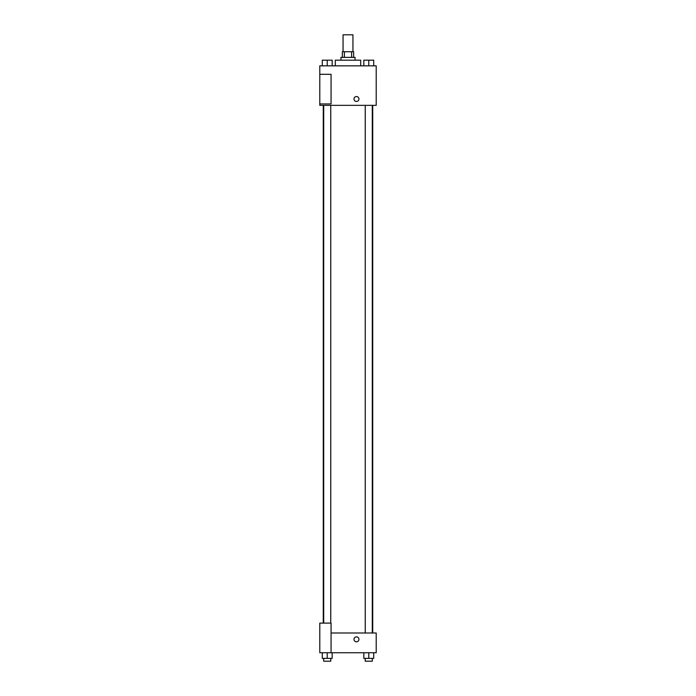<?xml version="1.0" encoding="UTF-8"?>
<svg xmlns="http://www.w3.org/2000/svg" width="696" height="696" viewBox="0 0 696 696"><rect width="100%" height="100%" fill="white"/><g stroke="black" fill="none" stroke-linecap="round" stroke-linejoin="round"><path stroke-width="1.04" d="M352.942 51.73L352.942 34.8L343.058 34.8L343.058 51.73M344.381 57.377L344.381 51.73L342.354 51.73L342.354 57.377M344.381 51.73L353.646 51.73L353.646 57.377M351.619 57.377L351.619 51.73M340.944 60.195L340.944 57.377L355.056 57.377L355.056 60.195M360.693 65.842L360.693 60.195L335.307 60.195L335.307 65.842M319.786 65.842L376.214 65.842L376.214 105.34L319.786 105.34L319.786 103.93L331.07 103.93L331.07 74.307L319.786 74.307L319.786 65.842M353.994 98.997A2.471 2.471 0 0 1 357.7 96.857A2.471 2.471 0 0 1 357.7 101.138A2.471 2.471 0 0 1 353.994 98.997M319.786 74.307L319.786 103.93M331.07 632.986L376.214 632.986L376.214 652.735L319.786 652.735L319.786 623.111L331.07 623.111L331.07 652.735M353.994 639.328A2.471 2.471 0 0 1 357.7 637.188A2.471 2.471 0 0 1 357.7 641.468A2.471 2.471 0 0 1 353.994 639.328M363.825 652.735L363.825 658.381L373.709 658.381L373.709 652.735L373.709 658.381M368.767 658.381L368.767 652.735M372.29 658.381L372.29 661.2L365.243 661.2L365.243 658.381M322.291 652.735L322.291 658.381L332.175 658.381L332.175 652.735L332.175 658.381M327.233 658.381L327.233 652.735M330.757 658.381L330.757 661.2L323.71 661.2L323.71 658.381M363.825 65.842L363.825 60.195L373.709 60.195L373.709 65.842L373.709 60.195M368.767 65.842L368.767 60.195M372.29 60.195L365.243 60.195M322.291 65.842L322.291 60.195L332.175 60.195L332.175 65.842L332.175 60.195M327.233 65.842L327.233 60.195M330.757 60.195L323.71 60.195M372.717 632.986L372.717 105.34M323.283 623.111L323.283 105.34M365.243 105.34L365.243 632.986M372.29 105.34L372.29 632.986M330.757 623.111L330.757 105.34M323.71 623.111L323.71 105.34"/></g></svg>
